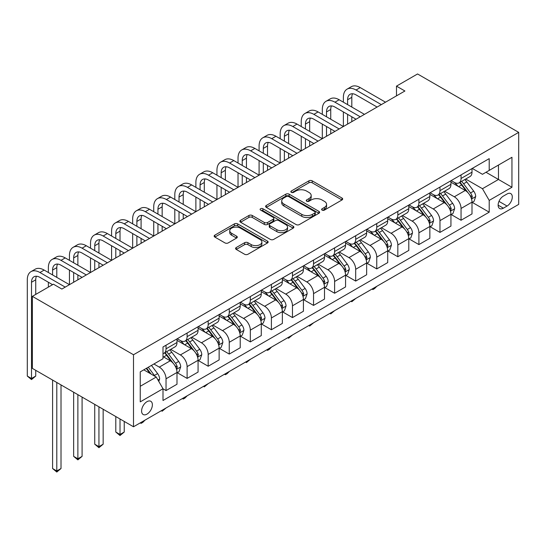 <?xml version="1.0" encoding="UTF-8"?>
<svg xmlns="http://www.w3.org/2000/svg" width="546" height="546" viewBox="0 0 546 546"><rect width="100%" height="100%" fill="white"/><g stroke="black" fill="none" stroke-linecap="round" stroke-linejoin="round"><path stroke-width="0.82" d="M322.106 210.108A1.638 0.949 0 0 0 324.42 210.108L342.001 199.952A2.341 1.351 0 0 0 342.683 198.997A2.341 1.351 0 0 0 342.001 198.041L312.216 180.849A2.341 1.351 0 0 0 308.906 180.849L291.325 190.998A1.638 0.949 0 0 0 290.847 191.666A1.638 0.949 0 0 0 291.325 192.335A1.638 0.949 0 0 0 293.646 192.335L295.918 191.025A7.487 4.32 0 0 1 306.511 191.025L308.988 192.458A7.487 4.32 0 0 1 311.186 195.516A7.487 4.32 0 0 1 308.988 198.567L306.715 199.884A1.638 0.949 0 0 0 306.238 200.553A1.638 0.949 0 0 0 306.715 201.221A1.638 0.949 0 0 0 309.029 201.221L311.309 199.904A7.487 4.32 0 0 1 321.894 199.904L324.379 201.338A7.487 4.32 0 0 1 326.569 204.395A7.487 4.32 0 0 1 324.379 207.453L322.106 208.77A1.638 0.949 0 0 0 321.621 209.439A1.638 0.949 0 0 0 322.106 210.108L322.106 208.77M146.99 414.121A7.63 4.402 120 0 0 151.972 407.398A7.63 4.402 120 0 0 150.805 401.29A7.63 4.402 120 0 0 146.99 401.665A7.63 4.402 120 0 0 142.008 408.388A7.63 4.402 120 0 0 143.175 414.503A7.63 4.402 120 0 0 146.99 414.121M236.268 247.529A2.341 1.351 0 0 0 235.579 248.485A2.341 1.351 0 0 0 236.268 249.44L244.622 254.265A2.341 1.351 0 0 0 247.932 254.265L267.458 242.99A2.341 1.351 0 0 0 268.141 242.035A2.341 1.351 0 0 0 267.458 241.079L237.674 223.887A2.341 1.351 0 0 0 234.364 223.887L214.837 235.155A2.341 1.351 0 0 0 214.155 236.111A2.341 1.351 0 0 0 214.837 237.066L224.932 242.895A2.341 1.351 0 0 0 228.242 242.895L236.595 238.07A2.341 1.351 0 0 0 237.285 237.114A2.341 1.351 0 0 0 236.595 236.159L231.593 233.272A6.259 3.617 0 0 1 229.757 230.719A6.259 3.617 0 0 1 233.62 227.375A6.259 3.617 0 0 1 240.445 228.16L260.053 239.482A6.259 3.617 0 0 1 261.889 242.035A6.259 3.617 0 0 1 258.019 245.379A6.259 3.617 0 0 1 251.201 244.594L247.932 242.704A2.341 1.351 0 0 0 244.622 242.704L236.268 247.529L236.268 249.44L244.622 244.649L244.622 242.704M518.7 132.364L417.553 73.963L396.485 86.132L404.914 90.998L61.855 289.059L53.426 284.193L32.357 296.355L133.504 354.75L518.7 132.364L518.7 204.381L133.504 426.774L133.504 354.75M296.082 224.556A2.341 1.351 0 0 0 299.392 224.556L318.919 213.281A2.341 1.351 0 0 0 319.601 212.326A2.341 1.351 0 0 0 318.919 211.37L289.134 194.178A2.341 1.351 0 0 0 285.824 194.178L266.298 205.446A2.341 1.351 0 0 0 265.615 206.402A2.341 1.351 0 0 0 266.298 207.357L296.082 224.556M261.247 210.463A1.638 0.949 0 0 1 262.906 210.688L262.906 208.743L293.188 226.228A2.341 1.351 0 0 1 293.871 227.184A2.341 1.351 0 0 1 293.188 228.139L273.662 239.407A2.341 1.351 0 0 1 270.352 239.407L240.568 222.215L240.568 220.304A2.341 1.351 0 0 0 239.885 221.26A2.341 1.351 0 0 0 240.568 222.215M240.568 220.304L248.921 215.479A2.341 1.351 0 0 1 252.232 215.479L264.312 222.454A2.341 1.351 0 0 0 267.622 222.454L273.164 219.253A2.341 1.351 0 0 0 273.853 218.298A2.341 1.351 0 0 0 273.164 217.342L260.592 210.08A1.638 0.949 0 0 1 260.108 209.411A1.638 0.949 0 0 1 261.125 208.538A1.638 0.949 0 0 1 262.906 208.743M507.07 193.973L503.357 196.11A7.391 4.266 120 0 0 498.532 202.621A7.391 4.266 120 0 0 499.665 208.545A7.391 4.266 120 0 0 503.357 208.183L507.07 206.04A7.391 4.266 120 0 0 511.895 199.529A7.391 4.266 120 0 0 510.763 193.605A7.391 4.266 120 0 0 507.07 193.973M472.256 168.421L482.459 174.31L489.202 170.413L489.202 158.64L163.001 346.969L163.001 358.742L140.247 371.881L140.247 401.863L163.001 388.718L163.001 400.498L489.202 212.169L489.202 200.396L482.459 188.711L465.697 179.04M489.202 170.413L511.957 157.275L511.957 187.258L489.202 200.396M32.357 296.355L32.357 368.379L133.504 426.774M396.485 86.132L396.485 95.864M485.995 172.263L498.471 179.47L498.471 165.063L511.957 157.275M482.459 188.711L498.471 179.47L511.957 187.258M140.247 386.288L156.258 377.04L143.789 369.84M163.001 388.82L166.039 390.567L166.039 378.794A9.535 5.508 -120 0 0 159.296 367.117L153.904 363.998M166.039 390.567L176.993 384.241L176.993 372.468A9.535 5.508 -120 0 0 170.25 360.79L163.001 356.599M177.245 372.713L187.107 378.405L187.107 366.625A9.535 5.508 -120 0 0 180.364 354.948L170.686 349.358M187.107 378.405L198.068 372.079L198.068 360.299A9.535 5.508 -120 0 0 191.325 348.621L176.993 340.349M198.321 360.544L208.183 366.236L208.183 354.463A9.535 5.508 -120 0 0 201.44 342.786L191.755 337.196M208.183 366.236L219.137 359.91L219.137 348.136A9.535 5.508 -120 0 0 212.394 336.459L198.068 328.18M219.39 348.382L229.252 354.074L229.252 342.294A9.535 5.508 -120 0 0 222.509 330.617L212.831 325.027M229.252 354.074L240.213 347.747L240.213 335.967A9.535 5.508 -120 0 0 233.47 324.29L219.137 316.018M240.465 336.213L250.327 341.905L250.327 330.132A9.535 5.508 -120 0 0 243.584 318.448L233.9 312.858M250.327 341.905L261.281 335.578L261.281 323.805A9.535 5.508 -120 0 0 254.538 312.128L240.213 303.849M261.534 324.044L271.396 329.743L271.396 317.963A9.535 5.508 -120 0 0 264.653 306.286L254.975 300.696M271.396 329.743L282.357 323.416L282.357 311.636A9.535 5.508 -120 0 0 275.614 299.959L261.281 291.687M282.61 311.882L292.472 317.574L292.472 305.801A9.535 5.508 -120 0 0 285.729 294.117L276.044 288.527M292.472 317.574L303.426 311.247L303.426 299.474A9.535 5.508 -120 0 0 296.683 287.79L282.357 279.518M303.678 299.713L313.541 305.412L313.541 293.632A9.535 5.508 -120 0 0 306.797 281.954L297.12 276.365M313.541 305.412L324.501 299.085L324.501 287.305A9.535 5.508 -120 0 0 317.758 275.628L303.426 267.356M324.754 287.551L334.616 293.243L334.616 281.47A9.535 5.508 -120 0 0 327.873 269.785L318.188 264.196M334.616 293.243L345.57 286.916L345.57 275.143A9.535 5.508 -120 0 0 338.827 263.459L324.501 255.187M345.823 275.382L355.685 281.081L355.685 269.301A9.535 5.508 -120 0 0 348.942 257.623L339.264 252.034M355.685 281.081L366.646 274.754L366.646 262.974A9.535 5.508 -120 0 0 359.903 251.296L345.57 243.025M366.898 263.22L376.76 268.912L376.76 257.132A9.535 5.508 -120 0 0 370.017 245.454L360.333 239.865M376.76 268.912L387.715 262.585L387.715 250.812A9.535 5.508 -120 0 0 380.972 239.128L366.646 230.856M387.967 251.051L397.829 256.743L397.829 244.97A9.535 5.508 -120 0 0 391.086 233.292L381.408 227.702M397.829 256.743L408.79 250.423L408.79 238.643A9.535 5.508 -120 0 0 402.047 226.965L387.715 218.693M409.043 238.889L418.905 244.581L418.905 232.801A9.535 5.508 -120 0 0 412.162 221.123L402.477 215.534M418.905 244.581L429.859 238.254L429.859 226.474A9.535 5.508 -120 0 0 423.116 214.796L408.79 206.525M430.112 226.72L439.974 232.412L439.974 220.639A9.535 5.508 -120 0 0 433.231 208.961L423.553 203.371M439.974 232.412L450.935 226.085L450.935 214.312A9.535 5.508 -120 0 0 444.191 202.634L429.859 194.362M451.187 214.558L461.049 220.25L461.049 208.47A9.535 5.508 -120 0 0 454.306 196.792L444.621 191.202M461.049 220.25L472.003 213.923L472.003 202.143A9.535 5.508 -120 0 0 465.26 190.465L450.935 182.193M451.187 180.59L454.306 182.384A9.535 5.508 -120 0 0 459.07 182.862A9.535 5.508 -120 0 0 461.049 178.494L461.049 174.891M430.112 192.752L433.231 194.553A9.535 5.508 -120 0 0 438.001 195.024A9.535 5.508 -120 0 0 439.974 190.663L439.974 187.06M409.043 204.921L412.162 206.722A9.535 5.508 -120 0 0 416.926 207.193A9.535 5.508 -120 0 0 418.905 202.825L418.905 199.222M387.967 217.083L391.086 218.885A9.535 5.508 -120 0 0 395.857 219.355A9.535 5.508 -120 0 0 397.829 214.994L397.829 211.391M366.898 229.252L370.017 231.054A9.535 5.508 -120 0 0 374.781 231.524A9.535 5.508 -120 0 0 376.76 227.156L376.76 223.56M345.823 241.414L348.942 243.216A9.535 5.508 -120 0 0 353.712 243.687A9.535 5.508 -120 0 0 355.685 239.325L355.685 235.722M324.754 253.583L327.873 255.385A9.535 5.508 -120 0 0 332.637 255.856A9.535 5.508 -120 0 0 334.616 251.488L334.616 247.891M303.678 265.745L306.797 267.547A9.535 5.508 -120 0 0 311.568 268.018A9.535 5.508 -120 0 0 313.541 263.657L313.541 260.053M282.61 277.914L285.729 279.716A9.535 5.508 -120 0 0 290.492 280.187A9.535 5.508 -120 0 0 292.472 275.819L292.472 272.222M261.534 290.083L264.653 291.878A9.535 5.508 -120 0 0 269.424 292.356A9.535 5.508 -120 0 0 271.396 287.988L271.396 284.384M240.465 302.245L243.584 304.047A9.535 5.508 -120 0 0 248.348 304.518A9.535 5.508 -120 0 0 250.327 300.15L250.327 296.553M219.39 314.414L222.509 316.209A9.535 5.508 -120 0 0 227.279 316.687A9.535 5.508 -120 0 0 229.252 312.319L229.252 308.715M198.321 326.576L201.44 328.378A9.535 5.508 -120 0 0 206.211 328.849A9.535 5.508 -120 0 0 208.183 324.488L208.183 320.884M177.245 338.745L180.364 340.547A9.535 5.508 -120 0 0 185.135 341.018A9.535 5.508 -120 0 0 187.107 336.65L187.107 333.046M472.256 202.389L489.202 212.169M459.07 182.862L470.031 176.535A9.535 5.508 -120 0 0 472.003 172.167L472.003 168.564M438.001 195.024L448.955 188.698A9.535 5.508 -120 0 0 450.935 184.336L450.935 180.733M416.926 207.193L427.887 200.867A9.535 5.508 -120 0 0 429.859 196.499L429.859 192.902M395.857 219.355L406.811 213.029A9.535 5.508 -120 0 0 408.79 208.668L408.79 205.064M374.781 231.524L385.742 225.198A9.535 5.508 -120 0 0 387.715 220.83L387.715 217.233M353.712 243.687L364.667 237.36A9.535 5.508 -120 0 0 366.646 232.999L366.646 229.395M332.637 255.856L343.598 249.529A9.535 5.508 -120 0 0 345.57 245.161L345.57 241.564M311.568 268.018L322.522 261.698A9.535 5.508 -120 0 0 324.501 257.33L324.501 253.726M290.492 280.187L301.453 273.86A9.535 5.508 -120 0 0 303.426 269.492L303.426 265.895M269.424 292.356L280.378 286.029A9.535 5.508 -120 0 0 282.357 281.661L282.357 278.057M248.348 304.518L259.309 298.191A9.535 5.508 -120 0 0 261.281 293.83L261.281 290.226M227.279 316.687L238.24 310.36A9.535 5.508 -120 0 0 240.213 305.992L240.213 302.388M206.211 328.849L217.165 322.522A9.535 5.508 -120 0 0 219.137 318.161L219.137 314.557M185.135 341.018L196.096 334.691A9.535 5.508 -120 0 0 198.068 330.323L198.068 326.726M163.001 353.569A9.535 5.508 -120 0 0 164.066 353.18L175.02 346.853A9.535 5.508 -120 0 0 176.993 342.492L176.993 338.889M164.066 353.18A9.535 5.508 -120 0 0 166.039 348.819L166.039 345.215M156.258 377.04L163.001 388.718M322.761 210.34L324.379 209.398A7.487 4.32 0 0 0 326.569 206.34L326.569 204.395M311.186 195.516L311.186 197.461A7.487 4.32 0 0 1 308.988 200.519L307.371 201.454M341.967 199.972L312.216 182.794A2.341 1.351 0 0 0 308.906 182.794L291.98 192.567M318.884 213.302L289.134 196.123A2.341 1.351 0 0 0 285.824 196.123L266.332 207.378M314.783 212.995A1.638 0.949 0 0 0 315.26 212.326A1.638 0.949 0 0 0 314.783 211.657L288.636 196.56A1.638 0.949 0 0 0 286.322 196.56L283.92 197.945A7.487 4.32 0 0 0 281.729 201.003A7.487 4.32 0 0 0 283.92 204.061L301.795 214.38A7.487 4.32 0 0 0 312.38 214.38L314.783 212.995L314.783 214.94A1.638 0.949 0 0 0 315.26 214.271L315.26 212.326M281.729 201.003L281.729 202.955A7.487 4.32 0 0 0 283.92 206.013L283.92 204.061M314.783 214.94L312.38 216.325A7.487 4.32 0 0 1 301.795 216.325L283.92 206.013M240.602 222.229L248.921 217.424L248.921 215.479M273.853 218.298L273.853 220.243A2.341 1.351 0 0 1 273.164 221.198L267.622 224.399A2.341 1.351 0 0 1 264.312 224.399L252.232 217.424A2.341 1.351 0 0 0 248.921 217.424M262.906 210.688L293.154 228.153M276.849 229.689A6.259 3.617 0 0 0 283.667 230.473A6.259 3.617 0 0 0 287.53 227.136A6.259 3.617 0 0 0 285.701 224.577L278.794 220.591A2.341 1.351 0 0 0 275.484 220.591L269.942 223.792A2.341 1.351 0 0 0 269.253 224.747A2.341 1.351 0 0 0 269.942 225.703L276.849 229.689L276.849 231.634A6.259 3.617 0 0 0 283.667 232.419A6.259 3.617 0 0 0 287.53 229.081L287.53 227.136M269.253 224.747L269.253 226.692A2.341 1.351 0 0 0 269.942 227.648L269.942 225.703M276.849 231.634L269.942 227.648M261.889 242.035L261.889 243.98A6.259 3.617 0 0 1 258.019 247.324A6.259 3.617 0 0 1 251.201 246.539L247.932 244.649A2.341 1.351 0 0 0 244.622 244.649M229.757 230.719L229.757 232.664A6.259 3.617 0 0 0 231.593 235.217L231.593 233.272M236.568 238.09L231.593 235.217M267.424 243.011L237.674 225.832A2.341 1.351 0 0 0 234.364 225.832L214.871 237.087M472.003 202.532L474.03 201.365L475.709 196.499A6.32 3.645 -120 0 0 473.696 191.12L466.81 181.927A18.236 10.531 -120 0 0 464.817 179.545M457.971 186.254A18.236 10.531 -120 0 0 454.231 182.35M471.43 198.662L472.304 196.772A6.32 3.645 -120 0 0 470.495 192.97L463.609 183.777A18.236 10.531 -120 0 0 461.616 181.395M459.916 182.371A15.138 8.743 60 0 1 462.401 185.196L468.229 192.977M459.595 182.562A18.236 10.531 60 0 1 461.582 184.944L466.161 191.059M376.87 286.268L374.57 288.575L372.884 289.544L372.038 289.059M372.884 288.575L372.884 289.544M343.379 102.191L343.379 97.325A17.881 10.326 60 0 1 347.085 89.141L351.296 86.705A17.881 10.326 60 0 1 360.237 87.592L385.524 102.191M347.085 89.141A17.881 10.326 60 0 1 356.026 90.022L381.313 104.62M377.095 107.057L356.026 94.888A11.923 6.88 -120 0 0 350.061 94.301A11.923 6.88 -120 0 0 347.597 99.754L347.597 104.62M352.559 93.748A11.923 6.88 -120 0 0 351.808 97.325L351.808 107.057M347.597 114.36L347.597 124.092M351.808 116.789L351.808 121.656M301.235 126.522L301.235 121.656A17.881 10.326 60 0 1 304.941 113.472L309.152 111.036A17.881 10.326 60 0 1 318.093 111.923L343.379 126.522L343.379 111.923M450.935 214.701L452.955 213.534L454.641 208.668A6.32 3.645 -120 0 0 452.627 203.289L445.734 194.089A18.236 10.531 -120 0 0 443.748 191.707M436.896 198.423A18.236 10.531 -120 0 0 433.162 194.512M450.354 210.831L451.228 208.934A6.32 3.645 -120 0 0 449.419 205.132L442.533 195.939A18.236 10.531 -120 0 0 440.54 193.557M438.848 194.54A15.138 8.743 60 0 1 441.332 197.365L447.16 205.146M438.52 194.724A18.236 10.531 60 0 1 440.513 197.106L445.092 203.221M355.801 298.437L351.808 301.713L350.962 301.228M351.808 300.737L351.808 301.713M429.859 226.87L431.886 225.696L433.565 220.83A6.32 3.645 -120 0 0 431.552 215.452L424.665 206.258A18.236 10.531 -120 0 0 422.672 203.876M415.827 210.585A18.236 10.531 -120 0 0 412.093 206.681M429.286 223L430.159 221.103A6.32 3.645 -120 0 0 428.351 217.301L421.464 208.108A18.236 10.531 -120 0 0 419.471 205.726M417.772 206.702A15.138 8.743 60 0 1 420.256 209.528L426.085 217.308M417.451 206.893A18.236 10.531 60 0 1 419.437 209.275L424.017 215.39M334.725 310.599L330.74 313.882L329.893 313.39M330.74 312.906L330.74 313.882M408.79 239.032L410.81 237.865L412.496 232.999A6.32 3.645 -120 0 0 410.483 227.621L403.59 218.42A18.236 10.531 -120 0 0 401.603 216.039M394.751 222.754A18.236 10.531 -120 0 0 391.018 218.844M408.21 235.162L409.084 233.265A6.32 3.645 -120 0 0 407.275 229.47L400.389 220.27A18.236 10.531 -120 0 0 398.403 217.888M396.703 218.871A15.138 8.743 60 0 1 399.187 221.696L405.016 229.477M396.376 219.055A18.236 10.531 60 0 1 398.368 221.437L402.948 227.552M313.657 322.768L309.664 326.044L308.818 325.559M309.664 325.068L309.664 326.044M322.311 114.353L322.311 109.493A17.881 10.326 60 0 1 326.01 101.303L330.228 98.874A17.881 10.326 60 0 1 339.168 99.754L364.455 114.353M326.01 101.303A17.881 10.326 60 0 1 334.951 102.191L360.237 116.789M356.026 119.226L334.951 107.057A11.923 6.88 -120 0 0 328.992 106.463A11.923 6.88 -120 0 0 326.522 111.923L326.522 116.789M331.483 105.917A11.923 6.88 -120 0 0 330.74 109.493L330.74 119.226M326.522 126.522L326.522 136.254M330.74 128.958L330.74 133.825M280.166 138.691L280.166 133.825A17.881 10.326 60 0 1 283.865 125.635L288.083 123.205A17.881 10.326 60 0 1 297.024 124.092L322.311 138.691L322.311 124.092M304.941 113.472A17.881 10.326 60 0 1 313.882 114.353L339.168 128.958M334.951 131.388L313.882 119.226A11.923 6.88 -120 0 0 307.917 118.632A11.923 6.88 -120 0 0 305.453 124.092L305.453 128.958M310.415 118.079A11.923 6.88 -120 0 0 309.664 121.656L309.664 131.388M305.453 138.691L305.453 148.423M309.664 141.121L309.664 145.987M259.091 150.853L259.091 145.987A17.881 10.326 60 0 1 262.797 137.804L267.008 135.367A17.881 10.326 60 0 1 275.948 136.254L301.235 150.853L301.235 136.254M283.865 125.635A17.881 10.326 60 0 1 292.806 126.522L318.093 141.121M313.882 143.557L292.806 131.388A11.923 6.88 -120 0 0 286.848 130.801A11.923 6.88 -120 0 0 284.377 136.254L284.377 141.121M289.339 130.248A11.923 6.88 -120 0 0 288.595 133.825L288.595 143.557M284.377 150.853L284.377 160.585M288.595 153.29L288.595 158.156M238.022 163.022L238.022 158.156A17.881 10.326 60 0 1 241.721 149.966L245.939 147.536A17.881 10.326 60 0 1 254.88 148.423L280.166 163.022L280.166 148.423M387.715 251.201L389.742 250.027L391.427 245.161A6.32 3.645 -120 0 0 389.407 239.783L382.521 230.589A18.236 10.531 -120 0 0 380.528 228.208M373.682 234.916A18.236 10.531 -120 0 0 369.949 231.013M387.141 247.331L388.015 245.434A6.32 3.645 -120 0 0 386.206 241.632L379.32 232.439A18.236 10.531 -120 0 0 377.327 230.057M375.628 231.033A15.138 8.743 60 0 1 378.112 233.859L383.947 241.639M375.307 231.224A18.236 10.531 60 0 1 377.293 233.606L381.872 239.721M292.581 334.93L288.595 338.213L287.749 337.721M288.595 337.237L288.595 338.213M262.797 137.804A17.881 10.326 60 0 1 271.737 138.691L297.024 153.29M292.806 155.719L271.737 143.557A11.923 6.88 -120 0 0 265.772 142.963A11.923 6.88 -120 0 0 263.308 148.423L263.308 153.29M268.27 142.417A11.923 6.88 -120 0 0 267.52 145.987L267.52 155.719M263.308 163.022L263.308 172.754M267.52 165.452L267.52 170.318M216.946 175.184L216.946 170.318A17.881 10.326 60 0 1 220.652 162.135L224.863 159.698A17.881 10.326 60 0 1 233.804 160.585L259.091 175.184L259.091 160.585M366.646 263.363L368.666 262.196L370.352 257.33A6.32 3.645 -120 0 0 368.338 251.952L361.445 242.752A18.236 10.531 -120 0 0 359.459 240.37M352.607 247.085A18.236 10.531 -120 0 0 348.874 243.175M366.066 259.493L366.939 257.596A6.32 3.645 -120 0 0 365.131 253.801L358.244 244.601A18.236 10.531 -120 0 0 356.258 242.219M354.559 243.202A15.138 8.743 60 0 1 357.043 246.028L362.872 253.808M354.231 243.386A18.236 10.531 60 0 1 356.224 245.775L360.804 251.883M271.512 347.099L269.205 349.406L267.52 350.375L266.68 349.89M267.52 349.399L267.52 350.375M345.57 275.532L347.597 274.365L349.283 269.492A6.32 3.645 -120 0 0 347.263 264.114L340.376 254.921A18.236 10.531 -120 0 0 338.384 252.539M331.538 259.248A18.236 10.531 -120 0 0 327.805 255.344M344.997 271.662L345.871 269.765A6.32 3.645 -120 0 0 344.062 265.963L337.175 256.77A18.236 10.531 -120 0 0 335.183 254.388M333.483 255.364A15.138 8.743 60 0 1 335.974 258.19L341.803 265.97M333.162 255.555A18.236 10.531 60 0 1 335.148 257.937L339.728 264.052M250.437 359.261L246.451 362.544L245.604 362.053M246.451 361.568L246.451 362.544M324.501 287.694L326.522 286.527L328.207 281.661A6.32 3.645 -120 0 0 326.194 276.283L319.301 267.09A18.236 10.531 -120 0 0 317.315 264.701M310.462 271.417A18.236 10.531 -120 0 0 306.729 267.506M323.921 283.824L324.795 281.927A6.32 3.645 -120 0 0 322.986 278.132L316.1 268.939A18.236 10.531 -120 0 0 314.114 266.55M312.414 267.533A15.138 8.743 60 0 1 314.899 270.359L320.727 278.139M312.087 267.717A18.236 10.531 60 0 1 314.08 270.106L318.659 276.215M229.368 371.43L227.061 373.737L225.375 374.706L224.536 374.222M225.375 373.73L225.375 374.706M303.426 299.863L305.453 298.696L307.139 293.83A6.32 3.645 -120 0 0 305.118 288.445L298.232 279.252A18.236 10.531 -120 0 0 296.239 276.87M289.394 283.579A18.236 10.531 -120 0 0 285.66 279.675M302.853 295.993L303.726 294.096A6.32 3.645 -120 0 0 301.918 290.295L295.031 281.101A18.236 10.531 -120 0 0 293.038 278.719M291.339 279.695A15.138 8.743 60 0 1 293.83 282.521L299.658 290.301M291.018 279.886A18.236 10.531 60 0 1 293.004 282.268L297.584 288.384M208.292 383.592L204.306 386.875L203.46 386.384M204.306 385.899L204.306 386.875M282.357 312.025L284.377 310.858L286.063 305.992A6.32 3.645 -120 0 0 284.05 300.614L277.163 291.421A18.236 10.531 -120 0 0 275.17 289.032M268.318 295.748A18.236 10.531 -120 0 0 264.585 291.837M281.777 308.156L282.651 306.265A6.32 3.645 -120 0 0 280.842 302.464L273.955 293.27A18.236 10.531 -120 0 0 271.969 290.882M270.27 291.864A15.138 8.743 60 0 1 272.754 294.69L278.583 302.47M269.942 292.055A18.236 10.531 60 0 1 271.935 294.437L276.515 300.546M187.223 395.761L184.917 398.068L183.231 399.037L182.391 398.553M183.231 398.061L183.231 399.037M241.721 149.966A17.881 10.326 60 0 1 250.662 150.853L275.948 165.452M271.737 167.888L250.662 155.719A11.923 6.88 -120 0 0 244.704 155.132A11.923 6.88 -120 0 0 242.233 160.585L242.233 165.452M247.195 154.579A11.923 6.88 -120 0 0 246.451 158.156L246.451 167.888M242.233 175.184L242.233 184.917M246.451 177.621L246.451 182.487M195.877 187.353L195.877 182.487A17.881 10.326 60 0 1 199.577 174.297L203.795 171.867A17.881 10.326 60 0 1 212.735 172.754L238.022 187.353L238.022 172.754M220.652 162.135A17.881 10.326 60 0 1 229.593 163.022L254.88 177.621M250.662 180.05L229.593 167.888A11.923 6.88 -120 0 0 223.635 167.294A11.923 6.88 -120 0 0 221.164 172.754L221.164 177.621M226.126 166.748A11.923 6.88 -120 0 0 225.375 170.318L225.375 180.05M221.164 187.353L221.164 197.086M225.375 189.783L225.375 194.649M174.802 199.515L174.802 194.649A17.881 10.326 60 0 1 178.508 186.466L182.719 184.029A17.881 10.326 60 0 1 191.66 184.917L216.946 199.515L216.946 184.917M199.577 174.297A17.881 10.326 60 0 1 208.517 175.184L233.804 189.783M229.593 192.219L208.517 180.05A11.923 6.88 -120 0 0 202.559 179.463A11.923 6.88 -120 0 0 200.089 184.917L200.089 189.783M205.05 178.911A11.923 6.88 -120 0 0 204.306 182.487L204.306 192.219M200.089 199.515L200.089 209.248M204.306 201.952L204.306 206.818M153.733 211.684L153.733 206.818A17.881 10.326 60 0 1 157.432 198.635L161.65 196.198A17.881 10.326 60 0 1 170.591 197.086L195.877 211.684L195.877 197.086M178.508 186.466A17.881 10.326 60 0 1 187.449 187.353L212.735 201.952M208.517 204.381L187.449 192.219A11.923 6.88 -120 0 0 181.49 191.626A11.923 6.88 -120 0 0 179.02 197.086L179.02 201.952M183.982 191.08A11.923 6.88 -120 0 0 183.231 194.649L183.231 204.381M179.02 211.684L179.02 221.417M183.231 214.114L183.231 218.98M132.658 223.846L132.658 218.98A17.881 10.326 60 0 1 136.364 210.797L140.575 208.367A17.881 10.326 60 0 1 149.515 209.248L174.802 223.846L174.802 209.248M157.432 198.635A17.881 10.326 60 0 1 166.373 199.515L191.66 214.114M187.449 216.55L166.373 204.381A11.923 6.88 -120 0 0 160.415 203.795A11.923 6.88 -120 0 0 157.944 209.248L157.944 214.114M162.906 203.242A11.923 6.88 -120 0 0 162.162 206.818L162.162 216.55M157.944 223.846L157.944 233.579M162.162 226.283L162.162 231.149M111.589 236.015L111.589 231.149A17.881 10.326 60 0 1 115.295 222.966L119.506 220.529A17.881 10.326 60 0 1 128.446 221.417L153.733 236.015L153.733 221.417M261.281 324.194L263.308 323.027L264.994 318.161A6.32 3.645 -120 0 0 262.974 312.776L256.088 303.583A18.236 10.531 -120 0 0 254.095 301.201M247.249 307.917A18.236 10.531 -120 0 0 243.516 304.006M260.708 320.325L261.582 318.427A6.32 3.645 -120 0 0 259.773 314.626L252.887 305.432A18.236 10.531 -120 0 0 250.894 303.05M249.201 304.026A15.138 8.743 60 0 1 251.686 306.852L257.514 314.639M248.874 304.218A18.236 10.531 60 0 1 250.86 306.599L255.439 312.715M166.148 407.93L162.162 411.206L161.316 410.715M162.162 410.23L162.162 411.206M136.364 210.797A17.881 10.326 60 0 1 145.304 211.684L170.591 226.283M166.373 228.713L145.304 216.55A11.923 6.88 -120 0 0 139.346 215.957A11.923 6.88 -120 0 0 136.875 221.417L136.875 226.283M141.837 215.411A11.923 6.88 -120 0 0 141.086 218.98L141.086 228.713M136.875 236.015L136.875 245.748M141.086 238.445L141.086 243.311M90.513 248.177L90.513 243.311A17.881 10.326 60 0 1 94.219 235.128L98.437 232.698A17.881 10.326 60 0 1 107.371 233.579L132.658 248.177L132.658 233.579M240.213 336.356L242.233 335.189L243.919 330.323A6.32 3.645 -120 0 0 241.905 324.945L235.019 315.752A18.236 10.531 -120 0 0 233.026 313.37M226.174 320.079A18.236 10.531 -120 0 0 222.44 316.175M239.639 332.487L240.506 330.596A6.32 3.645 -120 0 0 238.698 326.795L231.811 317.601A18.236 10.531 -120 0 0 229.825 315.213M228.126 316.195A15.138 8.743 60 0 1 230.61 319.021L236.438 326.801M227.798 316.387A18.236 10.531 60 0 1 229.791 318.768L234.37 324.877M145.079 420.092L142.772 422.399L141.086 423.368L140.247 422.884M141.086 422.399L141.086 423.368M115.295 222.966A17.881 10.326 60 0 1 124.229 223.846L149.515 238.445M145.304 240.882L124.229 228.713A11.923 6.88 -120 0 0 118.27 228.126A11.923 6.88 -120 0 0 115.8 233.579L115.8 238.445M120.762 227.573A11.923 6.88 -120 0 0 120.018 231.149L120.018 240.882M115.8 248.177L115.8 257.91M120.018 250.614L120.018 255.48M69.444 260.346L69.444 255.48A17.881 10.326 60 0 1 73.15 247.297L77.361 244.861A17.881 10.326 60 0 1 86.302 245.748L111.589 260.346L111.589 245.748M219.137 348.525L221.164 347.358L222.85 342.492A6.32 3.645 -120 0 0 220.83 337.107L213.943 327.914A18.236 10.531 -120 0 0 211.95 325.532M205.105 332.248A18.236 10.531 -120 0 0 201.372 328.337M218.564 344.656L219.437 342.758A6.32 3.645 -120 0 0 217.629 338.957L210.742 329.764A18.236 10.531 -120 0 0 208.749 327.382M207.057 328.364A15.138 8.743 60 0 1 209.541 331.19L215.37 338.97M206.729 328.549A18.236 10.531 60 0 1 208.715 330.931L213.295 337.046M120.018 418.987L120.018 434.466L124.229 432.036L124.229 421.423M124.229 432.036L120.018 435.537L115.8 432.036L115.8 416.557M115.8 432.036L120.018 434.466L120.018 435.537M94.219 235.128A17.881 10.326 60 0 1 103.16 236.015L128.446 250.614M124.229 253.044L103.16 240.882A11.923 6.88 -120 0 0 97.202 240.288A11.923 6.88 -120 0 0 94.731 245.748L94.731 250.614M99.693 239.742A11.923 6.88 -120 0 0 98.942 243.311L98.942 253.044M94.731 260.346L94.731 270.079M98.942 262.776L98.942 267.642M48.369 272.515L48.369 267.649A17.881 10.326 60 0 1 52.075 259.459L56.293 257.03A17.881 10.326 60 0 1 65.227 257.91L90.513 272.509L90.513 257.91M198.068 360.688L200.089 359.521L201.774 354.654A6.32 3.645 -120 0 0 199.761 349.276L192.875 340.083A18.236 10.531 -120 0 0 190.882 337.701M184.029 344.41A18.236 10.531 -120 0 0 180.296 340.506M197.495 356.818L198.362 354.927A6.32 3.645 -120 0 0 196.56 351.126L189.667 341.933A18.236 10.531 -120 0 0 187.681 339.551M185.981 340.527A15.138 8.743 60 0 1 188.466 343.352L194.294 351.133M185.654 340.718A18.236 10.531 60 0 1 187.647 343.1L192.226 349.215M98.942 406.825L98.942 446.635L103.16 444.198L103.16 409.254M103.16 444.198L98.942 447.7L94.731 444.198L94.731 404.388M94.731 444.198L98.942 446.635L98.942 447.7M73.15 247.297A17.881 10.326 60 0 1 82.084 248.177L107.371 262.776M103.16 265.213L82.084 253.044A11.923 6.88 -120 0 0 76.126 252.457A11.923 6.88 -120 0 0 73.655 257.91L73.655 262.776M78.617 251.904A11.923 6.88 -120 0 0 77.873 255.48L77.873 265.213M73.655 272.515L73.655 282.248M77.873 274.945L77.873 279.811M52.587 284.678L39.94 277.382A11.923 6.88 -120 0 0 33.982 276.788A11.923 6.88 -120 0 0 31.511 282.248L31.511 378.501L27.3 376.071L27.3 279.811A17.881 10.326 60 0 1 31.006 271.628L35.217 269.192A17.881 10.326 60 0 1 44.158 270.079L69.444 284.678L69.444 270.079M176.993 372.857L179.02 371.69L180.706 366.823A6.32 3.645 -120 0 0 178.685 361.445L171.799 352.245A18.236 10.531 -120 0 0 169.813 349.863M176.419 368.987L177.293 367.089A6.32 3.645 -120 0 0 175.484 363.288L168.598 354.095A18.236 10.531 -120 0 0 166.605 351.713M164.912 352.696A15.138 8.743 60 0 1 167.397 355.521L173.225 363.302M164.585 352.88A18.236 10.531 60 0 1 166.571 355.262L171.151 361.377M77.873 394.656L77.873 458.797L82.084 456.367L82.084 397.092M82.084 456.367L77.873 459.868L73.655 456.367L73.655 392.226M73.655 456.367L77.873 458.797L77.873 459.868M52.075 259.459A17.881 10.326 60 0 1 61.016 260.346L86.302 274.945M82.084 277.382L61.016 265.213A11.923 6.88 -120 0 0 55.057 264.619A11.923 6.88 -120 0 0 52.587 270.079L52.587 274.945M57.548 264.073A11.923 6.88 -120 0 0 56.798 267.649L56.798 277.382M48.369 287.114L48.369 282.248M158.79 381.422L159.63 378.985A6.32 3.645 -120 0 0 157.617 373.607L151.467 365.404M154.989 376.303A6.32 3.645 -120 0 0 154.416 375.457L148.266 367.253M146.683 368.168L151.099 374.065M146.246 368.42L149.986 373.423M56.798 382.493L56.798 470.966L61.016 468.529L61.016 384.923M61.016 468.529L56.798 472.037L52.587 468.529L52.587 380.057M52.587 468.529L56.798 470.966L56.798 472.037M31.006 271.628A17.881 10.326 60 0 1 39.94 272.515L65.227 287.114M36.473 276.235A11.923 6.88 -120 0 0 35.729 279.811L35.729 294.41M35.729 376.071L31.511 379.572L31.511 378.501L35.729 376.071L35.729 370.325M31.511 379.572L27.3 376.071M159.296 367.117L170.25 360.79M180.364 354.948L191.325 348.621M201.44 342.786L212.394 336.459M222.509 330.617L233.47 324.29M243.584 318.448L254.538 312.128M264.653 306.286L275.614 299.959M285.729 294.117L296.683 287.79M306.797 281.954L317.758 275.628M327.873 269.785L338.827 263.459M348.942 257.623L359.903 251.296M370.017 245.454L380.972 239.128M391.086 233.292L402.047 226.965M412.162 221.123L423.116 214.796M433.231 208.961L444.191 202.634M454.306 196.792L465.26 190.465M461.049 178.494L472.003 172.167M461.049 208.47L472.003 202.143M439.974 220.639L450.935 214.312M439.974 190.663L450.935 184.336M418.905 232.801L429.859 226.474M418.905 202.825L429.859 196.499M397.829 244.97L408.79 238.643M397.829 214.994L408.79 208.668M376.76 257.132L387.715 250.812M376.76 227.156L387.715 220.83M355.685 269.301L366.646 262.974M355.685 239.325L366.646 232.999M334.616 281.47L345.57 275.143M334.616 251.488L345.57 245.161M313.541 293.632L324.501 287.305M313.541 263.657L324.501 257.33M292.472 305.801L303.426 299.474M292.472 275.819L303.426 269.492M271.396 317.963L282.357 311.636M271.396 287.988L282.357 281.661M250.327 330.132L261.281 323.805M250.327 300.15L261.281 293.83M229.252 342.294L240.213 335.967M229.252 312.319L240.213 305.992M208.183 354.463L219.137 348.136M208.183 324.488L219.137 318.161M187.107 366.625L198.068 360.299M187.107 336.65L198.068 330.323M166.039 378.794L176.993 372.468M166.039 348.819L176.993 342.492M498.983 201.372L507.07 206.04M498.136 205.16L503.357 208.183M324.379 209.398L324.379 207.453M306.715 201.221L306.715 199.884M308.988 200.519L308.988 198.567M291.325 192.335L291.325 190.998M308.906 182.794L308.906 180.849M312.216 182.794L312.216 180.849M342.001 199.952L342.001 198.041M266.298 207.357L266.298 205.446M285.824 196.123L285.824 194.178M289.134 196.123L289.134 194.178M318.919 213.281L318.919 211.37M301.795 216.325L301.795 214.38M312.38 216.325L312.38 214.38M252.232 217.424L252.232 215.479M264.312 224.399L264.312 222.454M267.622 224.399L267.622 222.454M273.164 221.198L273.164 219.253M293.188 228.139L293.188 226.228M247.932 244.649L247.932 242.704M251.201 246.539L251.201 244.594M236.595 238.07L236.595 236.159M214.837 237.066L214.837 235.155M234.364 225.832L234.364 223.887M237.674 225.832L237.674 223.887M267.458 242.99L267.458 241.079M471.532 199.01L475.668 196.621M463.609 183.777L466.81 181.927M458.64 186.643L461.582 184.944M470.495 192.97L473.696 191.12M469.99 195.434L472.304 196.772M360.237 87.592L356.026 90.022M351.808 97.325L347.597 99.754M450.464 211.179L454.6 208.79M442.533 195.939L445.734 194.089M437.564 198.805L440.513 197.106M449.419 205.132L452.627 203.289M448.921 207.603L451.228 208.934M429.388 223.341L433.524 220.953M421.464 208.108L424.665 206.258M416.496 210.974L419.437 209.275M428.351 217.301L431.552 215.452M427.846 219.765L430.159 221.103M408.319 235.51L412.455 233.122M400.389 220.27L403.59 218.42M395.42 223.143L398.368 221.437M407.275 229.47L410.483 227.621M406.777 231.934L409.084 233.265M339.168 99.754L334.951 102.191M330.74 109.493L326.522 111.923M318.093 111.923L313.882 114.353M309.664 121.656L305.453 124.092M297.024 124.092L292.806 126.522M288.595 133.825L284.377 136.254M387.244 247.672L391.38 245.284M379.32 232.439L382.521 230.589M374.351 235.306L377.293 233.606M386.206 241.632L389.407 239.783M385.708 244.103L388.015 245.434M275.948 136.254L271.737 138.691M267.52 145.987L263.308 148.423M366.175 259.841L370.311 257.453M358.244 244.601L361.445 242.752M353.276 247.475L356.224 245.775M365.131 253.801L368.338 251.952M364.632 256.265L366.939 257.596M345.099 272.004L349.235 269.615M337.175 256.77L340.376 254.921M332.207 259.637L335.148 257.937M344.062 265.963L347.263 264.114M343.564 268.434L345.871 269.765M324.031 284.173L328.166 281.784M316.1 268.939L319.301 267.09M311.131 271.806L314.08 270.106M322.986 278.132L326.194 276.283M322.488 280.596L324.795 281.927M302.955 296.341L307.098 293.946M295.031 281.101L298.232 279.252M290.062 283.968L293.004 282.268M301.918 290.295L305.118 288.445M301.419 292.765L303.726 294.096M281.886 308.504L286.022 306.115M273.955 293.27L277.163 291.421M268.987 296.137L271.935 294.437M280.842 302.464L284.05 300.614M280.344 304.927L282.651 306.265M254.88 148.423L250.662 150.853M246.451 158.156L242.233 160.585M233.804 160.585L229.593 163.022M225.375 170.318L221.164 172.754M212.735 172.754L208.517 175.184M204.306 182.487L200.089 184.917M191.66 184.917L187.449 187.353M183.231 194.649L179.02 197.086M170.591 197.086L166.373 199.515M162.162 206.818L157.944 209.248M260.811 320.673L264.953 318.284M252.887 305.432L256.088 303.583M247.918 308.299L250.86 306.599M259.773 314.626L262.974 312.776M259.275 317.096L261.582 318.427M149.515 209.248L145.304 211.684M141.086 218.98L136.875 221.417M239.742 332.835L243.878 330.446M231.811 317.601L235.019 315.752M226.849 320.468L229.791 318.768M238.698 326.795L241.905 324.945M238.199 329.258L240.506 330.596M128.446 221.417L124.229 223.846M120.018 231.149L115.8 233.579M218.666 345.004L222.809 342.615M210.742 329.764L213.943 327.914M205.774 332.63L208.715 330.931M217.629 338.957L220.83 337.107M217.131 341.427L219.437 342.758M107.371 233.579L103.16 236.015M98.942 243.311L94.731 245.748M197.597 357.166L201.733 354.777M189.667 341.933L192.875 340.083M184.705 344.799L187.647 343.1M196.56 351.126L199.761 349.276M196.055 353.59L198.362 354.927M86.302 245.748L82.084 248.177M77.873 255.48L73.655 257.91M176.522 369.335L180.665 366.946M168.598 354.095L171.799 352.245M163.629 356.961L166.571 355.262M175.484 363.288L178.685 361.445M174.986 365.759L177.293 367.089M65.227 257.91L61.016 260.346M56.798 267.649L52.587 270.079M157.992 380.036L159.589 379.108M154.416 375.457L157.617 373.607M44.158 270.079L39.94 272.515M35.729 279.811L31.511 282.248"/></g></svg>
